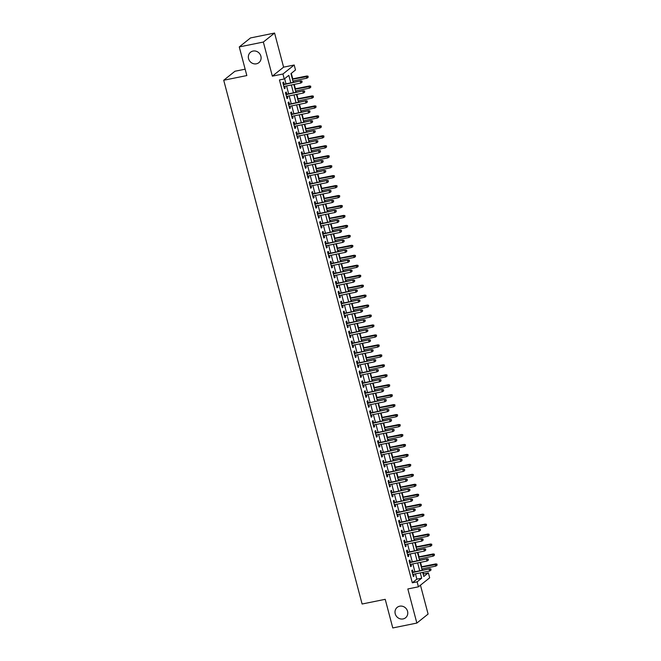 <?xml version="1.0" encoding="UTF-8"?>
<svg xmlns="http://www.w3.org/2000/svg" width="661" height="661" viewBox="0 0 661 661"><rect width="100%" height="100%" fill="white"/><g stroke="black" fill="none" stroke-linecap="round" stroke-linejoin="round"><path stroke-width="0.99" d="M399.715 606.195A6.676 6.197 51.3 0 1 407.036 609.938A6.676 6.197 51.3 0 1 405.565 617.779A6.676 6.197 51.3 0 1 403.078 618.936A6.676 6.197 51.3 0 1 395.757 615.193A6.676 6.197 51.3 0 1 397.22 607.352A6.676 6.197 51.3 0 1 399.715 606.195M253.039 51.062A6.676 6.197 51.3 0 1 260.36 54.805A6.676 6.197 51.3 0 1 258.897 62.646A6.676 6.197 51.3 0 1 256.41 63.803A6.676 6.197 51.3 0 1 249.081 60.06A6.676 6.197 51.3 0 1 250.552 52.219A6.676 6.197 51.3 0 1 253.039 51.062M423.172 574.112L428.361 572.839L429.675 577.813L418.43 586.811L417.116 581.837L421.677 578.185L420.28 572.889M245.148 69.182L234.961 71.248L223.715 80.245L362.104 604.014L385.214 599.32L392.774 627.95L416.851 623.067L428.097 614.069L420.462 585.192M223.715 80.245L246.834 75.561L239.265 46.931L250.511 37.933L274.579 33.05L263.342 42.048L272.349 76.155L282.941 74.007L294.186 65.009L295.5 69.983L290.947 73.635L293.253 82.377M272.349 76.155L283.594 67.158L274.579 33.05M283.594 67.158L294.186 65.009M423.544 573.814L423.147 572.31M422.594 570.203L422.239 568.865M421.685 566.758L420.52 562.354M419.958 560.247L419.603 558.909M419.049 556.802L417.884 552.398M417.331 550.291L416.975 548.944M416.422 546.845L415.257 542.433M414.703 540.334L414.348 538.988M413.786 536.889L412.621 532.477M412.067 530.378L411.712 529.031M411.159 526.933L409.994 522.52M409.44 520.422L409.085 519.075M408.531 516.968L407.366 512.564M406.804 510.457L406.449 509.119M405.895 507.012L404.73 502.608M404.177 500.501L403.821 499.162M403.268 497.055L402.103 492.652M401.549 490.545L401.194 489.206M400.632 487.099L399.467 482.695M398.914 480.588L398.558 479.242M398.005 477.143L396.84 472.731M396.286 470.632L395.931 469.285M395.377 467.187L394.212 462.774M393.65 460.676L393.295 459.329M392.741 457.23L391.576 452.818M391.023 450.719L390.668 449.373M390.114 447.266L388.949 442.862M388.395 440.755L388.04 439.416M387.478 437.309L386.313 432.905M385.76 430.798L385.404 429.46M384.851 427.353L383.686 422.949M383.132 420.842L382.777 419.504M382.215 417.397L381.058 412.993M380.496 410.886L380.141 409.539M379.588 407.44L378.423 403.028M377.869 400.93L377.514 399.583M376.96 397.484L375.795 393.072M375.233 390.973L374.878 389.626M374.324 387.528L373.159 383.116M372.606 381.017L372.25 379.67M371.697 377.571L370.532 373.159M369.978 371.052L369.623 369.714M369.061 367.607L367.896 363.203M367.342 361.096L366.987 359.758M366.434 357.651L365.269 353.247M364.715 351.14L364.36 349.801M363.806 347.694L362.641 343.29M362.079 341.183L361.724 339.837M361.17 337.738L360.005 333.326M359.452 331.227L359.097 329.88M358.543 327.782L357.378 323.369M356.824 321.271L356.469 319.924M355.907 317.825L354.742 313.413M354.189 311.314L353.833 309.968M353.28 307.869L352.115 303.457M351.561 301.358L351.206 300.011M350.652 297.904L349.487 293.501M348.925 291.394L348.57 290.055M348.017 287.948L346.851 283.544M346.298 281.437L345.943 280.099M345.389 277.992L344.224 273.588M343.67 271.481L343.315 270.134M342.753 268.036L341.588 263.623M341.035 261.525L340.679 260.178M340.126 258.079L338.961 253.667M338.407 251.568L338.052 250.222M337.49 248.123L336.325 243.711M335.771 241.612L335.416 240.265M334.863 238.167L333.698 233.754M333.144 231.656L332.789 230.309M332.235 228.202L331.07 223.798M330.508 221.691L330.153 220.353M329.599 218.246L328.434 213.842M327.881 211.735L327.526 210.396M326.972 208.289L325.807 203.885M325.253 201.779L324.898 200.432M324.336 198.333L323.171 193.921M322.618 191.822L322.262 190.475M321.709 188.377L320.544 183.965M319.99 181.866L319.635 180.519M319.081 178.42L317.916 174.008M317.354 171.91L316.999 170.563M316.445 168.464L315.28 164.052M314.727 161.953L314.372 160.606M313.818 158.5L312.653 154.096M312.099 151.989L311.744 150.65M311.182 148.543L310.017 144.139M309.464 142.032L309.108 140.694M308.555 138.587L307.39 134.183M306.836 132.076L306.481 130.729M305.927 128.631L304.762 124.218M304.2 122.12L303.845 120.773M303.292 118.674L302.127 114.262M301.573 112.163L301.218 110.817M300.664 108.718L299.499 104.306M298.937 102.207L298.59 100.86M298.028 98.762L296.863 94.349M296.31 92.251L295.954 90.904M295.401 88.797L294.236 84.393M293.682 82.286L293.327 80.948M292.765 78.841L291.311 73.338M239.265 46.931L263.342 42.048M413.075 572.137L412.505 569.989L411.745 570.592L413.323 576.566L414.083 575.962L413.629 574.244M410.44 562.181L409.87 560.032L409.109 560.635L410.688 566.609L411.448 566.006L410.993 564.279M407.812 552.224L407.242 550.068L406.482 550.679L408.06 556.653L408.82 556.041L408.366 554.323M405.176 542.268L404.615 540.111L403.854 540.723L405.433 546.697L406.193 546.085L405.738 544.367M402.549 532.303L401.979 530.155L401.219 530.766L402.797 536.74L403.557 536.129L403.103 534.41M399.922 522.347L399.351 520.199L398.591 520.81L400.169 526.784L400.93 526.173L400.475 524.454M397.286 512.391L396.716 510.242L395.956 510.846L397.534 516.819L398.294 516.216L397.839 514.498M394.658 502.434L394.088 500.286L393.328 500.889L394.906 506.863L395.666 506.26L395.212 504.541M392.023 492.478L391.452 490.33L390.701 490.933L392.279 496.907L393.039 496.304L392.576 494.577M389.395 482.522L388.825 480.365L388.065 480.977L389.643 486.95L390.403 486.339L389.949 484.62M386.759 472.565L386.198 470.409L385.437 471.02L387.015 476.994L387.776 476.383L387.321 474.664M384.132 462.601L383.562 460.453L382.802 461.064L384.38 467.038L385.14 466.426L384.685 464.708M381.504 452.645L380.934 450.496L380.174 451.108L381.752 457.082L382.512 456.47L382.058 454.751M378.869 442.688L378.299 440.54L377.538 441.143L379.125 447.117L379.877 446.514L379.422 444.795M376.241 432.732L375.671 430.584L374.911 431.187L376.489 437.161L377.249 436.557L376.795 434.839M373.605 422.776L373.044 420.627L372.283 421.231L373.862 427.204L374.622 426.601L374.167 424.874M370.978 412.819L370.408 410.663L369.648 411.274L371.226 417.248L371.986 416.637L371.532 414.918M368.351 402.863L367.78 400.706L367.02 401.318L368.598 407.292L369.359 406.68L368.904 404.962M365.715 392.898L365.145 390.75L364.385 391.362L365.963 397.335L366.723 396.724L366.268 395.005M363.087 382.942L362.517 380.794L361.757 381.405L363.335 387.379L364.095 386.768L363.641 385.049M360.452 372.986L359.89 370.838L359.13 371.441L360.708 377.423L361.468 376.811L361.013 375.093M357.824 363.029L357.254 360.881L356.494 361.484L358.072 367.458L358.832 366.855L358.378 365.136M355.188 353.073L354.627 350.925L353.866 351.528L355.444 357.502L356.205 356.899L355.75 355.172M352.561 343.117L351.991 340.96L351.231 341.572L352.809 347.546L353.569 346.934L353.114 345.216M349.933 333.161L349.363 331.004L348.603 331.615L350.181 337.589L350.941 336.978L350.487 335.259M347.298 323.204L346.728 321.048L345.976 321.659L347.554 327.633L348.314 327.021L347.851 325.303M344.67 313.24L344.1 311.091L343.34 311.703L344.918 317.677L345.678 317.065L345.224 315.347M342.034 303.283L341.473 301.135L340.712 301.738L342.291 307.72L343.051 307.109L342.596 305.39M339.407 293.327L338.837 291.179L338.077 291.782L339.655 297.756L340.415 297.153L339.961 295.434M336.78 283.371L336.209 281.222L335.449 281.826L337.027 287.799L337.788 287.196L337.333 285.469M334.144 273.414L333.574 271.258L332.814 271.869L334.4 277.843L335.152 277.24L334.697 275.513M331.516 263.458L330.946 261.302L330.186 261.913L331.764 267.887L332.524 267.275L332.07 265.557M328.881 253.502L328.319 251.345L327.559 251.957L329.137 257.93L329.897 257.319L329.442 255.6M326.253 243.537L325.683 241.389L324.923 242L326.501 247.974L327.261 247.363L326.807 245.644M323.626 233.581L323.055 231.433L322.295 232.036L323.873 238.018L324.634 237.406L324.179 235.688M320.99 223.625L320.42 221.476L319.66 222.079L321.238 228.053L321.998 227.45L321.543 225.732M318.362 213.668L317.792 211.52L317.032 212.123L318.61 218.097L319.37 217.494L318.916 215.767M315.727 203.712L315.165 201.555L314.405 202.167L315.983 208.141L316.743 207.537L316.288 205.811M313.099 193.756L312.529 191.599L311.769 192.211L313.347 198.184L314.107 197.573L313.653 195.854M310.463 183.799L309.902 181.643L309.141 182.254L310.72 188.228L311.48 187.617L311.025 185.898M307.836 173.835L307.266 171.686L306.506 172.298L308.084 178.272L308.844 177.66L308.39 175.942M305.208 163.878L304.638 161.73L303.878 162.333L305.456 168.315L306.217 167.704L305.762 165.985M302.573 153.922L302.003 151.774L301.251 152.377L302.829 158.351L303.589 157.748L303.126 156.029M299.945 143.966L299.375 141.818L298.615 142.421L300.193 148.394L300.953 147.791L300.499 146.064M297.31 134.009L296.748 131.853L295.988 132.464L297.566 138.438L298.326 137.835L297.871 136.108M294.682 124.053L294.112 121.897L293.352 122.508L294.93 128.482L295.69 127.87L295.236 126.152M292.055 114.097L291.484 111.94L290.724 112.552L292.302 118.526L293.063 117.914L292.608 116.196M289.419 104.132L288.849 101.984L288.089 102.595L289.675 108.569L290.427 107.958L289.972 106.239M286.791 94.176L286.221 92.028L285.461 92.631L287.039 98.613L287.799 98.002L287.345 96.283M290.807 82.873L288.816 75.337L284.255 78.981L279.446 79.956L412.307 582.812L416.86 579.168L415.463 573.864M414.91 571.765L412.828 563.907M412.274 561.809L410.2 553.951M409.646 551.852L407.573 543.995M407.011 541.896L404.937 534.038M404.383 531.931L402.309 524.082M401.756 521.975L399.674 514.126M399.12 512.019L397.046 504.161M396.493 502.063L394.419 494.205M393.857 492.106L391.783 484.249M391.229 482.15L389.155 474.292M388.594 472.194L386.52 464.336M385.966 462.229L383.892 454.38M383.339 452.273L381.257 444.423M380.703 442.316L378.629 434.459M378.075 432.36L376.002 424.502M375.44 422.404L373.366 414.546M372.812 412.447L370.738 404.59M370.185 402.491L368.103 394.634M367.549 392.527L365.475 384.677M364.922 382.57L362.848 374.721M362.286 372.614L360.212 364.765M359.658 362.658L357.584 354.8M357.023 352.701L354.949 344.844M354.395 342.745L352.321 334.887M351.768 332.789L349.686 324.931M349.132 322.824L347.058 314.975M346.504 312.868L344.431 305.018M343.869 302.912L341.795 295.062M341.241 292.955L339.167 285.098M338.614 282.999L336.532 275.141M335.978 273.043L333.904 265.185M333.351 263.086L331.277 255.229M330.715 253.122L328.641 245.272M328.087 243.165L326.013 235.316M325.46 233.209L323.378 225.36M322.824 223.253L320.75 215.395M320.197 213.296L318.123 205.439M317.561 203.34L315.487 195.482M314.933 193.384L312.86 185.526M312.298 183.419L310.224 175.57M309.67 173.463L307.596 165.614M307.043 163.507L304.961 155.657M304.407 153.55L302.333 145.693M301.78 143.594L299.706 135.736M299.144 133.638L297.07 125.78M296.516 123.681L294.442 115.824M293.889 113.725L291.807 105.867M291.253 103.76L289.179 95.911M288.626 93.804L286.552 85.955M285.99 83.848L284.627 78.684M284.156 84.22L283.594 82.071L282.834 82.675L284.412 88.648L285.172 88.045L284.717 86.327M418.43 586.811L407.837 588.959L416.851 623.067M412.307 582.812L417.116 581.837M284.255 78.981L282.941 74.007M422.726 572.393L423.8 576.483L428.361 572.839M293.806 84.476L295.888 92.333M296.442 94.432L298.516 102.29M299.069 104.397L301.143 112.246M301.705 114.353L303.779 122.202M304.333 124.309L306.407 132.167M306.96 134.266L309.042 142.123M309.596 144.222L311.67 152.08M312.223 154.178L314.297 162.036M314.859 164.135L316.933 171.992M317.487 174.099L319.56 181.949M320.114 184.055L322.196 191.905M322.75 194.012L324.824 201.869M325.377 203.968L327.451 211.826M328.013 213.924L330.087 221.782M330.64 223.881L332.714 231.738M333.276 233.837L335.35 241.695M335.904 243.802L337.978 251.651M338.531 253.758L340.613 261.607M341.167 263.714L343.241 271.572M343.794 273.671L345.868 281.528M346.43 283.627L348.504 291.484M349.058 293.583L351.131 301.441M351.685 303.539L353.767 311.397M354.321 313.504L356.395 321.353M356.948 323.46L359.022 331.31M359.584 333.417L361.658 341.274M362.211 343.373L364.285 351.231M364.839 353.329L366.921 361.187M367.475 363.286L369.549 371.143M370.102 373.242L372.176 381.1M372.738 383.206L374.812 391.056M375.365 393.163L377.439 401.012M378.001 403.119L380.075 410.977M380.629 413.075L382.702 420.933M383.256 423.032L385.338 430.889M385.892 432.988L387.966 440.846M388.519 442.944L390.593 450.802M391.155 452.909L393.229 460.758M393.782 462.865L395.856 470.715M396.41 472.822L398.492 480.679M399.046 482.778L401.12 490.636M401.673 492.734L403.747 500.592M404.309 502.69L406.383 510.548M406.936 512.647L409.01 520.504M409.564 522.611L411.646 530.461M412.2 532.568L414.273 540.417M414.827 542.524L416.901 550.382M417.463 552.48L419.537 560.338M420.09 562.437L422.164 570.294M419.718 570.79L417.645 562.932M417.091 560.834L415.017 552.976M414.455 550.877L412.381 543.02M411.828 540.913L409.754 533.063M409.2 530.957L407.118 523.107M406.565 521L404.491 513.143M403.937 511.044L401.863 503.186M401.301 501.088L399.227 493.23M398.674 491.131L396.6 483.274M396.046 481.175L393.964 473.317M393.411 471.21L391.337 463.361M390.783 461.254L388.709 453.405M388.147 451.298L386.074 443.44M385.52 441.341L383.446 433.484M382.893 431.385L380.81 423.527M380.257 421.429L378.183 413.571M377.629 411.473L375.555 403.615M374.994 401.508L372.92 393.659M372.366 391.552L370.292 383.702M369.73 381.595L367.656 373.738M367.103 371.639L365.029 363.781M364.475 361.683L362.393 353.825M361.84 351.726L359.766 343.869M359.212 341.77L357.138 333.912M356.576 331.805L354.503 323.956M353.949 321.849L351.875 314M351.322 311.893L349.239 304.035M348.686 301.937L346.612 294.079M346.058 291.98L343.984 284.123M343.423 282.024L341.349 274.166M340.795 272.068L338.721 264.21M338.168 262.103L336.085 254.254M335.532 252.147L333.458 244.297M332.904 242.19L330.83 234.333M330.269 232.234L328.195 224.376M327.641 222.278L325.567 214.42M325.005 212.321L322.932 204.464M322.378 202.365L320.304 194.508M319.75 192.401L317.668 184.551M317.115 182.444L315.041 174.595M314.487 172.488L312.413 164.63M311.852 162.532L309.778 154.674M309.224 152.575L307.15 144.718M306.597 142.619L304.514 134.761M303.961 132.663L301.887 124.805M301.333 122.698L299.259 114.849M298.698 112.742L296.624 104.892M296.07 102.786L293.996 94.928M293.443 92.829L291.361 84.972M416.86 579.168L421.677 578.185M284.296 88.219L285.172 88.045M286.924 98.175L287.799 98.002M289.559 108.14L290.427 107.958M292.187 118.096L293.063 117.914M294.823 128.052L295.69 127.87M297.45 138.009L298.326 137.835M300.077 147.965L300.953 147.791M302.713 157.921L303.589 157.748M305.341 167.877L306.217 167.704M307.976 177.842L308.844 177.66M310.604 187.798L311.48 187.617M313.231 197.755L314.107 197.573M315.867 207.711L316.743 207.537M318.495 217.667L319.37 217.494M321.13 227.624L321.998 227.45M323.758 237.58L324.634 237.406M326.385 247.545L327.261 247.363M329.021 257.501L329.897 257.319M331.648 267.457L332.524 267.275M334.284 277.413L335.152 277.24M336.912 287.37L337.788 287.196M339.547 297.326L340.415 297.153M342.175 307.282L343.051 307.109M344.802 317.247L345.678 317.065M347.438 327.203L348.314 327.021M350.066 337.16L350.941 336.978M352.701 347.116L353.569 346.934M355.329 357.072L356.205 356.899M357.956 367.029L358.832 366.855M360.592 376.985L361.468 376.811M363.22 386.949L364.095 386.768M365.855 396.906L366.723 396.724M368.483 406.862L369.359 406.68M371.118 416.818L371.986 416.637M373.746 426.775L374.622 426.601M376.373 436.731L377.249 436.557M379.009 446.687L379.877 446.514M381.637 456.644L382.512 456.47M384.272 466.608L385.14 466.426M386.9 476.564L387.776 476.383M389.527 486.521L390.403 486.339M392.163 496.477L393.039 496.304M394.791 506.433L395.666 506.26M397.426 516.39L398.294 516.216M400.054 526.346L400.93 526.173M402.681 536.311L403.557 536.129M405.317 546.267L406.193 546.085M407.944 556.223L408.82 556.041M410.58 566.18L411.448 566.006M413.208 576.136L414.083 575.962M301.722 81.328L301.986 82.328L302.027 81.088L300.243 81.286L300.722 83.079L283.842 86.5M283.371 84.707L300.788 80.849L283.288 84.401M302.027 81.088L300.788 80.849M300.722 83.079L301.986 82.328M308.067 77.461L308.1 76.222L308.067 77.461L306.795 78.213L306.324 76.42L306.869 75.982L292.344 78.932M307.803 76.469L292.426 79.237M306.795 78.213L292.897 81.03M306.869 75.982L308.1 76.222M304.357 91.292L304.614 92.284L304.655 91.044L302.878 91.243L303.349 93.036L286.469 96.456M285.998 94.663L303.424 90.805L285.916 94.358M304.655 91.044L303.424 90.805M303.349 93.036L304.614 92.284M306.985 101.249L307.249 102.24L307.291 101.001L305.506 101.199L305.977 102.992L289.105 106.413M288.626 104.62L306.051 100.761L288.543 104.314M307.291 101.001L306.051 100.761M305.977 102.992L307.249 102.24M309.612 111.205L309.877 112.196L309.918 110.957L308.133 111.155L308.613 112.948L291.732 116.369M291.261 114.584L308.687 110.718L291.179 114.27M309.918 110.957L308.687 110.718M308.613 112.948L309.877 112.196M312.248 121.161L312.513 122.161L312.554 120.922L310.769 121.112L311.24 122.905L294.368 126.334M293.889 124.541L311.314 120.674L293.806 124.227M312.554 120.922L311.314 120.674M311.24 122.905L312.513 122.161M310.695 87.417L310.736 86.186L310.695 87.417L309.422 88.169L308.951 86.376L309.497 85.938L294.971 88.888M310.43 86.426L295.054 89.194M309.422 88.169L295.533 90.987M309.497 85.938L310.736 86.186M313.322 97.382L313.364 96.142L313.322 97.382L312.058 98.125L311.587 96.332L312.132 95.895L297.607 98.844M313.066 96.382L297.69 99.158M312.058 98.125L298.161 100.943M312.132 95.895L313.364 96.142M315.958 107.338L315.999 106.099L315.958 107.338L314.686 108.082L314.215 106.297L314.76 105.859L300.234 108.801M315.694 106.338L300.317 109.115M314.686 108.082L300.788 110.908M314.76 105.859L315.999 106.099M318.585 117.294L318.627 116.055L318.585 117.294L317.321 118.046L316.842 116.253L317.396 115.815L302.87 118.757M318.321 116.295L302.945 119.071M317.321 118.046L303.424 120.864M317.396 115.815L318.627 116.055M314.876 131.118L315.14 132.117L315.181 130.878L313.397 131.068L313.876 132.861L296.996 136.29M296.525 134.497L313.942 130.638L296.442 134.183M315.181 130.878L313.942 130.638M313.876 132.861L315.14 132.117M321.221 127.251L321.263 126.011L321.221 127.251L319.949 128.003L319.478 126.21L320.023 125.772L305.498 128.713M320.957 126.259L305.58 129.027M319.949 128.003L306.051 130.82M320.023 125.772L321.263 126.011M317.511 141.074L317.767 142.074L317.809 140.834L316.032 141.033L316.503 142.826L299.623 146.246M299.152 144.453L316.578 140.595L299.069 144.139M317.809 140.834L316.578 140.595M316.503 142.826L317.767 142.074M320.139 151.03L320.403 152.03L320.445 150.791L318.66 150.989L319.131 152.782L302.259 156.203M301.78 154.41L319.205 150.551L301.705 154.104M320.445 150.791L319.205 150.551M319.131 152.782L320.403 152.03M322.766 160.995L323.031 161.986L323.072 160.747L321.296 160.945L321.767 162.738L304.886 166.159M304.415 164.366L321.841 160.507L304.333 164.06M323.072 160.747L321.841 160.507M321.767 162.738L323.031 161.986M325.402 170.951L325.666 171.943L325.708 170.703L323.923 170.902L324.394 172.695L307.522 176.115M307.043 174.322L324.468 170.464L306.96 174.017M325.708 170.703L324.468 170.464M324.394 172.695L325.666 171.943M328.03 180.907L328.294 181.899L328.335 180.66L326.551 180.858L327.03 182.651L310.149 186.071M309.679 184.287L327.104 180.42L309.596 183.973M328.335 180.66L327.104 180.42M327.03 182.651L328.294 181.899M323.849 137.207L323.89 135.968L323.849 137.207L322.585 137.959L322.105 136.166L322.651 135.728L308.125 138.678M323.584 136.216L308.208 138.984M322.585 137.959L308.687 140.776M322.651 135.728L323.89 135.968M326.476 147.163L326.517 145.924L326.476 147.163L325.212 147.915L324.741 146.122L325.286 145.684L310.761 148.634M326.22 146.172L310.844 148.94M325.212 147.915L311.314 150.733M325.286 145.684L326.517 145.924M329.112 157.12L329.153 155.889L329.112 157.12L327.839 157.872L327.369 156.079L327.914 155.641L313.388 158.59M328.848 156.128L313.471 158.896M327.839 157.872L313.942 160.689M327.914 155.641L329.153 155.889M331.739 167.084L331.781 165.845L331.739 167.084L330.475 167.828L329.996 166.035L330.55 165.597L316.024 168.547M331.475 166.085L316.107 168.861M330.475 167.828L316.578 170.645M330.55 165.597L331.781 165.845M334.375 177.041L334.416 175.801L334.375 177.041L333.103 177.784L332.632 176L333.177 175.562L318.652 178.503M334.111 176.041L318.734 178.817M333.103 177.784L319.205 180.61M333.177 175.562L334.416 175.801M330.665 190.864L330.93 191.864L330.963 190.624L329.186 190.814L329.657 192.607L312.777 196.036M312.306 194.243L329.732 190.376L312.223 193.929M330.963 190.624L329.732 190.376M329.657 192.607L330.93 191.864M337.003 186.997L337.044 185.758L337.003 186.997L335.738 187.749L335.259 185.956L335.805 185.518L321.279 188.459M336.738 185.997L321.362 188.773M335.738 187.749L321.841 190.566M335.805 185.518L337.044 185.758M333.293 200.82L333.557 201.82L333.598 200.58L331.814 200.77L332.285 202.563L315.413 205.992M314.942 204.199L332.359 200.341L314.859 203.885M333.598 200.58L332.359 200.341M332.285 202.563L333.557 201.82M339.63 196.953L339.671 195.714L339.63 196.953L338.366 197.705L337.895 195.912L338.44 195.474L323.915 198.416M339.374 195.962L323.997 198.73M338.366 197.705L324.468 200.523M338.44 195.474L339.671 195.714M335.928 210.776L336.185 211.776L336.226 210.537L334.449 210.735L334.92 212.528L318.04 215.949M317.569 214.156L334.995 210.297L317.487 213.842M336.226 210.537L334.995 210.297M334.92 212.528L336.185 211.776M342.266 206.91L342.307 205.67L342.266 206.91L340.993 207.661L340.522 205.868L341.068 205.431L326.542 208.38M342.001 205.918L326.625 208.686M340.993 207.661L327.096 210.479M341.068 205.431L342.307 205.67M338.556 220.733L338.82 221.732L338.862 220.493L337.077 220.691L337.548 222.484L320.676 225.905M320.197 224.112L337.622 220.253L320.114 223.806M338.862 220.493L337.622 220.253M337.548 222.484L338.82 221.732M344.893 216.866L344.935 215.626L344.893 216.866L343.629 217.618L343.158 215.825L343.703 215.387L329.178 218.337M344.629 215.874L329.261 218.642M343.629 217.618L329.732 220.435M343.703 215.387L344.935 215.626M341.183 230.697L341.448 231.689L341.489 230.449L339.704 230.648L340.184 232.441L323.303 235.861M322.832 234.068L340.258 230.21L322.75 233.763M341.489 230.449L340.258 230.21M340.184 232.441L341.448 231.689M347.529 226.822L347.57 225.591L347.529 226.822L346.257 227.574L345.786 225.781L346.331 225.343L331.805 228.293M347.265 225.831L331.888 228.599M346.257 227.574L332.359 230.392M346.331 225.343L347.57 225.591M343.819 240.654L344.084 241.645L344.125 240.406L342.34 240.604L342.811 242.397L325.931 245.818M325.46 244.025L342.885 240.166L325.377 243.719M344.125 240.406L342.885 240.166M342.811 242.397L344.084 241.645M350.156 236.787L350.198 235.547L350.156 236.787L348.892 237.53L348.413 235.737L348.967 235.299L334.433 238.249M349.892 235.787L334.516 238.563M348.892 237.53L334.995 240.348M348.967 235.299L350.198 235.547M346.447 250.61L346.711 251.601L346.752 250.362L344.968 250.56L345.447 252.353L328.567 255.774M328.096 253.981L345.513 250.122L328.013 253.675M346.752 250.362L345.513 250.122M345.447 252.353L346.711 251.601M349.082 260.566L349.339 261.566L349.38 260.327L347.603 260.517L348.074 262.31L331.194 265.739M330.723 263.946L348.149 260.079L330.64 263.632M349.38 260.327L348.149 260.079M348.074 262.31L349.339 261.566M351.71 270.523L351.974 271.522L352.016 270.283L350.231 270.473L350.702 272.266L333.83 275.695M333.351 273.902L350.776 270.035L333.268 273.588M352.016 270.283L350.776 270.035M350.702 272.266L351.974 271.522M354.337 280.479L354.602 281.479L354.643 280.239L352.858 280.438L353.338 282.23L336.457 285.651M335.986 283.858L353.412 280L335.904 283.544M354.643 280.239L353.412 280M353.338 282.23L354.602 281.479M356.973 290.435L357.237 291.435L357.279 290.196L355.494 290.394L355.965 292.187L339.093 295.607M338.614 293.815L356.039 289.956L338.531 293.509M357.279 290.196L356.039 289.956M355.965 292.187L357.237 291.435M359.601 300.4L359.865 301.391L359.906 300.152L358.122 300.35L358.601 302.143L341.72 305.564M341.25 303.771L358.667 299.912L341.167 303.465M359.906 300.152L358.667 299.912M358.601 302.143L359.865 301.391M362.236 310.356L362.501 311.348L362.534 310.108L360.757 310.306L361.228 312.099L344.348 315.52M343.877 313.727L361.303 309.869L343.794 313.421M362.534 310.108L361.303 309.869M361.228 312.099L362.501 311.348M364.864 320.312L365.128 321.304L365.169 320.064L363.385 320.263L363.856 322.056L346.984 325.476M346.504 323.683L363.93 319.825L346.43 323.378M365.169 320.064L363.93 319.825M363.856 322.056L365.128 321.304M367.491 330.269L367.756 331.268L367.797 330.029L366.02 330.219L366.491 332.012L349.611 335.441M349.14 333.648L366.566 329.781L349.058 333.334M367.797 330.029L366.566 329.781M366.491 332.012L367.756 331.268M370.127 340.225L370.391 341.225L370.433 339.985L368.648 340.175L369.119 341.968L352.247 345.397M351.768 343.604L369.193 339.737L351.685 343.29M370.433 339.985L369.193 339.737M369.119 341.968L370.391 341.225M372.754 350.181L373.019 351.181L373.06 349.942L371.275 350.14L371.755 351.933L354.874 355.354M354.403 353.561L371.829 349.702L354.321 353.247M373.06 349.942L371.829 349.702M371.755 351.933L373.019 351.181M375.39 360.138L375.655 361.137L375.696 359.898L373.911 360.096L374.382 361.889L357.502 365.31M357.031 363.517L374.457 359.658L356.948 363.211M375.696 359.898L374.457 359.658M374.382 361.889L375.655 361.137M378.018 370.102L378.282 371.094L378.323 369.854L376.539 370.053L377.01 371.846L360.138 375.266M359.667 373.473L377.084 369.615L359.584 373.168M378.323 369.854L377.084 369.615M377.01 371.846L378.282 371.094M380.653 380.058L380.91 381.05L380.951 379.811L379.174 380.009L379.645 381.802L362.765 385.223M362.294 383.43L379.72 379.571L362.211 383.124M380.951 379.811L379.72 379.571M379.645 381.802L380.91 381.05M383.281 390.015L383.545 391.006L383.587 389.767L381.802 389.965L382.273 391.758L365.401 395.179M364.922 393.386L382.347 389.527L364.839 393.08M383.587 389.767L382.347 389.527M382.273 391.758L383.545 391.006M385.908 399.971L386.173 400.971L386.214 399.731L384.429 399.922L384.909 401.714L368.028 405.143M367.557 403.35L384.983 399.484L367.475 403.036M386.214 399.731L384.983 399.484M384.909 401.714L386.173 400.971M388.544 409.927L388.808 410.927L388.85 409.688L387.065 409.878L387.536 411.671L370.656 415.1M370.185 413.307L387.61 409.44L370.102 412.993M388.85 409.688L387.61 409.44M387.536 411.671L388.808 410.927M391.172 419.884L391.436 420.883L391.477 419.644L389.693 419.842L390.172 421.635L373.291 425.056M372.821 423.263L390.238 419.405L372.738 422.949M391.477 419.644L390.238 419.405M390.172 421.635L391.436 420.883M352.792 246.743L352.825 245.504L352.792 246.743L351.52 247.487L351.049 245.702L351.594 245.264L337.069 248.206M352.528 245.743L337.151 248.519M351.52 247.487L337.622 250.312M351.594 245.264L352.825 245.504M355.42 256.699L355.461 255.46L355.42 256.699L354.147 257.451L353.676 255.658L354.222 255.22L339.696 258.162M355.155 255.7L339.779 258.476M354.147 257.451L340.258 260.269M354.222 255.22L355.461 255.46M358.047 266.656L358.088 265.416L358.047 266.656L356.783 267.408L356.312 265.615L356.857 265.177L342.332 268.118M357.791 265.664L342.415 268.432M356.783 267.408L342.885 270.225M356.857 265.177L358.088 265.416M360.683 276.612L360.724 275.373L360.683 276.612L359.41 277.364L358.94 275.571L359.485 275.133L344.959 278.083M360.419 275.62L345.042 278.388M359.41 277.364L345.513 280.181M359.485 275.133L360.724 275.373M363.31 286.568L363.352 285.329L363.31 286.568L362.046 287.32L361.567 285.527L362.121 285.089L347.595 288.039M363.046 285.577L347.669 288.345M362.046 287.32L348.149 290.138M362.121 285.089L363.352 285.329M365.946 296.525L365.987 295.285L365.946 296.525L364.674 297.276L364.203 295.484L364.748 295.046L350.223 297.995M365.682 295.533L350.305 298.301M364.674 297.276L350.776 300.094M364.748 295.046L365.987 295.285M368.574 306.489L368.615 305.25L368.574 306.489L367.309 307.233L366.83 305.44L367.376 305.002L352.85 307.952M368.309 305.489L352.933 308.266M367.309 307.233L353.412 310.05M367.376 305.002L368.615 305.25M371.201 316.445L371.242 315.206L371.201 316.445L369.937 317.189L369.466 315.404L370.011 314.966L355.486 317.908M370.945 315.446L355.568 318.222M369.937 317.189L356.039 320.015M370.011 314.966L371.242 315.206M373.837 326.402L373.878 325.162L373.837 326.402L372.564 327.154L372.093 325.361L372.639 324.923L358.113 327.864M373.572 325.402L358.196 328.178M372.564 327.154L358.667 329.971M372.639 324.923L373.878 325.162M376.464 336.358L376.506 335.119L376.464 336.358L375.2 337.11L374.721 335.317L375.274 334.879L360.749 337.821M376.2 335.358L360.832 338.135M375.2 337.11L361.303 339.928M375.274 334.879L376.506 335.119M379.1 346.314L379.141 345.075L379.1 346.314L377.828 347.066L377.357 345.273L377.902 344.835L363.376 347.785M378.836 345.323L363.459 348.091M377.828 347.066L363.93 349.884M377.902 344.835L379.141 345.075M381.728 356.271L381.769 355.031L381.728 356.271L380.463 357.023L379.984 355.23L380.529 354.792L366.004 357.741M381.463 355.279L366.087 358.047M380.463 357.023L366.566 359.84M380.529 354.792L381.769 355.031M384.355 366.227L384.396 364.988L384.355 366.227L383.091 366.979L382.62 365.186L383.165 364.748L368.64 367.698M384.099 365.236L368.722 368.003M383.091 366.979L369.193 369.796M383.165 364.748L384.396 364.988M386.991 376.192L387.032 374.952L386.991 376.192L385.718 376.935L385.247 375.142L385.793 374.704L371.267 377.654M386.726 375.192L371.35 377.968M385.718 376.935L371.821 379.753M385.793 374.704L387.032 374.952M389.618 386.148L389.66 384.909L389.618 386.148L388.354 386.892L387.883 385.107L388.428 384.669L373.903 387.61M389.354 385.148L373.986 387.924M388.354 386.892L374.457 389.717M388.428 384.669L389.66 384.909M392.254 396.104L392.295 394.865L392.254 396.104L390.981 396.856L390.511 395.063L391.056 394.625L376.53 397.567M391.99 395.104L376.613 397.881M390.981 396.856L377.084 399.674M391.056 394.625L392.295 394.865M394.881 406.061L394.923 404.821L394.881 406.061L393.617 406.812L393.138 405.019L393.692 404.582L379.158 407.523M394.617 405.061L379.24 407.837M393.617 406.812L379.72 409.63M393.692 404.582L394.923 404.821M397.517 416.017L397.55 414.778L397.517 416.017L396.245 416.769L395.774 414.976L396.319 414.538L381.794 417.488M397.253 415.025L381.876 417.793M396.245 416.769L382.347 419.586M396.319 414.538L397.55 414.778M393.807 429.84L394.063 430.84L394.105 429.6L392.328 429.799L392.799 431.592L375.919 435.012M375.448 433.219L392.874 429.361L375.365 432.914M394.105 429.6L392.874 429.361M392.799 431.592L394.063 430.84M396.435 439.805L396.699 440.796L396.74 439.557L394.956 439.755L395.427 441.548L378.555 444.969M378.075 443.176L395.501 439.317L377.993 442.87M396.74 439.557L395.501 439.317M395.427 441.548L396.699 440.796M399.062 449.761L399.327 450.752L399.368 449.513L397.583 449.711L398.062 451.504L381.182 454.925M380.711 453.132L398.137 449.273L380.629 452.826M399.368 449.513L398.137 449.273M398.062 451.504L399.327 450.752M401.698 459.717L401.962 460.709L402.004 459.469L400.219 459.668L400.69 461.461L383.818 464.881M383.339 463.088L400.764 459.23L383.256 462.783M402.004 459.469L400.764 459.23M400.69 461.461L401.962 460.709M404.325 469.674L404.59 470.673L404.631 469.434L402.846 469.624L403.326 471.417L386.445 474.846M385.974 473.053L403.4 469.186L385.892 472.739M404.631 469.434L403.4 469.186M403.326 471.417L404.59 470.673M406.961 479.63L407.226 480.63L407.259 479.39L405.482 479.58L405.953 481.373L389.073 484.802M388.602 483.009L406.028 479.142L388.519 482.695M407.259 479.39L406.028 479.142M405.953 481.373L407.226 480.63M409.589 489.586L409.853 490.586L409.894 489.347L408.11 489.545L408.581 491.338L391.709 494.758M391.229 492.966L408.655 489.107L391.155 492.652M409.894 489.347L408.655 489.107M408.581 491.338L409.853 490.586M412.216 499.542L412.481 500.542L412.522 499.303L410.745 499.501L411.216 501.294L394.336 504.715M393.865 502.922L411.291 499.063L393.782 502.608M412.522 499.303L411.291 499.063M411.216 501.294L412.481 500.542M414.852 509.507L415.116 510.499L415.158 509.259L413.373 509.457L413.844 511.25L396.972 514.671M396.493 512.878L413.918 509.02L396.41 512.572M415.158 509.259L413.918 509.02M413.844 511.25L415.116 510.499M417.479 519.463L417.744 520.455L417.785 519.216L416 519.414L416.48 521.207L399.599 524.627M399.128 522.834L416.554 518.976L399.046 522.529M417.785 519.216L416.554 518.976M416.48 521.207L417.744 520.455M400.145 425.973L400.186 424.734L400.145 425.973L398.872 426.725L398.401 424.932L398.947 424.494L384.421 427.444M399.88 424.982L384.504 427.75M398.872 426.725L384.983 429.543M398.947 424.494L400.186 424.734M402.772 435.93L402.813 434.69L402.772 435.93L401.508 436.681L401.037 434.888L401.582 434.451L387.057 437.4M402.516 434.938L387.139 437.706M401.508 436.681L387.61 439.499M401.582 434.451L402.813 434.69M405.408 445.894L405.449 444.655L405.408 445.894L404.135 446.638L403.664 444.845L404.21 444.407L389.684 447.357M405.143 444.894L389.767 447.662M404.135 446.638L390.238 449.455M404.21 444.407L405.449 444.655M408.035 455.85L408.077 454.611L408.035 455.85L406.771 456.594L406.292 454.801L406.846 454.371L392.32 457.313M407.771 454.851L392.394 457.627M406.771 456.594L392.874 459.42M406.846 454.371L408.077 454.611M410.671 465.807L410.712 464.567L410.671 465.807L409.399 466.559L408.928 464.766L409.473 464.328L394.947 467.269M410.407 464.807L395.03 467.583M409.399 466.559L395.501 469.376M409.473 464.328L410.712 464.567M413.299 475.763L413.34 474.524L413.299 475.763L412.034 476.515L411.555 474.722L412.1 474.284L397.575 477.225M413.034 474.763L397.658 477.539M412.034 476.515L398.137 479.332M412.1 474.284L413.34 474.524M415.926 485.719L415.967 484.48L415.926 485.719L414.662 486.471L414.191 484.678L414.736 484.24L400.211 487.19M415.67 484.728L400.293 487.496M414.662 486.471L400.764 489.289M414.736 484.24L415.967 484.48M418.562 495.676L418.603 494.436L418.562 495.676L417.289 496.428L416.818 494.635L417.364 494.197L402.838 497.146M418.297 494.684L402.921 497.452M417.289 496.428L403.392 499.245M417.364 494.197L418.603 494.436M421.189 505.632L421.231 504.393L421.189 505.632L419.925 506.384L419.446 504.591L419.999 504.153L405.474 507.103M420.925 504.64L405.557 507.408M419.925 506.384L406.028 509.201M419.999 504.153L421.231 504.393M423.825 515.597L423.866 514.357L423.825 515.597L422.553 516.34L422.082 514.547L422.627 514.109L408.101 517.059M423.561 514.597L408.184 517.365M422.553 516.34L408.655 519.158M422.627 514.109L423.866 514.357M420.115 529.42L420.379 530.411L420.421 529.172L418.636 529.37L419.107 531.163L402.227 534.584M401.756 532.791L419.181 528.932L401.673 532.485M420.421 529.172L419.181 528.932M419.107 531.163L420.379 530.411M426.452 525.553L426.494 524.313L426.452 525.553L425.188 526.296L424.709 524.504L425.254 524.074L410.729 527.015M426.188 524.553L410.812 527.329M425.188 526.296L411.291 529.122M425.254 524.074L426.494 524.313M422.743 539.376L423.007 540.376L423.048 539.136L421.264 539.326L421.743 541.119L404.863 544.548M404.392 542.755L421.809 538.889L404.309 542.441M423.048 539.136L421.809 538.889M421.743 541.119L423.007 540.376M425.378 549.332L425.634 550.332L425.676 549.093L423.899 549.283L424.37 551.076L407.49 554.505M407.019 552.712L424.445 548.845L406.936 552.398M425.676 549.093L424.445 548.845M424.37 551.076L425.634 550.332M428.006 559.289L428.27 560.288L428.311 559.049L426.527 559.247L426.998 561.04L410.126 564.461M409.646 562.668L427.072 558.809L409.564 562.354M428.311 559.049L427.072 558.809M426.998 561.04L428.27 560.288M430.633 569.245L430.898 570.245L430.939 569.005L429.154 569.204L429.633 570.997L412.753 574.417M412.282 572.624L429.708 568.766L412.2 572.31M430.939 569.005L429.708 568.766M429.633 570.997L430.898 570.245M429.08 535.509L429.121 534.27L429.08 535.509L427.816 536.261L427.345 534.468L427.89 534.03L413.365 536.972M428.824 534.509L413.447 537.286M427.816 536.261L413.918 539.079M427.89 534.03L429.121 534.27M431.716 545.465L431.757 544.226L431.716 545.465L430.443 546.217L429.972 544.424L430.518 543.986L415.992 546.928M431.451 544.466L416.075 547.242M430.443 546.217L416.546 549.035M430.518 543.986L431.757 544.226M434.343 555.422L434.384 554.182L434.343 555.422L433.079 556.174L432.608 554.381L433.153 553.943L418.628 556.893M434.079 554.43L418.71 557.198M433.079 556.174L419.181 558.991M433.153 553.943L434.384 554.182M436.979 565.378L437.02 564.139L436.979 565.378L435.706 566.13L435.235 564.337L435.781 563.899L421.255 566.849M436.714 564.387L421.338 567.155M435.706 566.13L421.809 568.947M435.781 563.899L437.02 564.139"/></g></svg>

